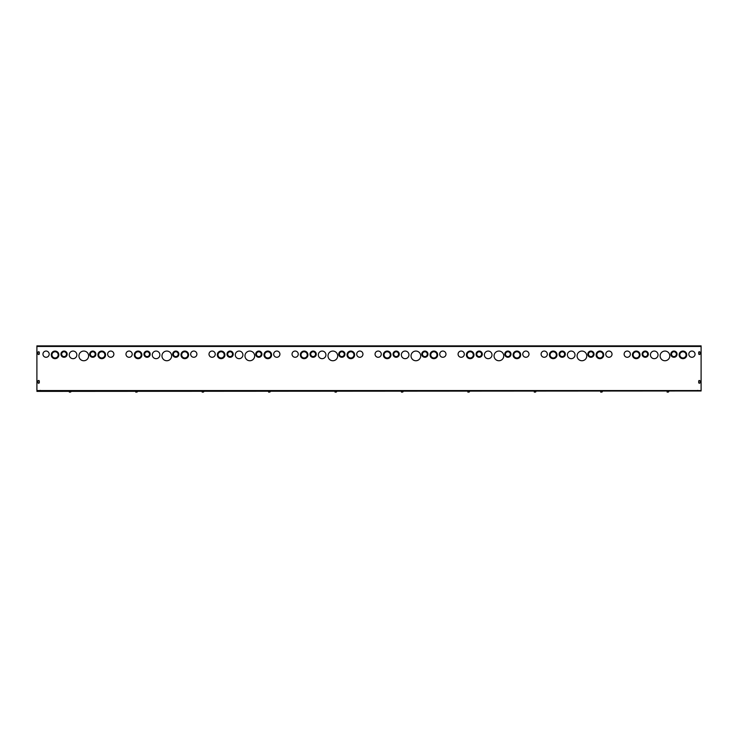 <?xml version="1.0" encoding="UTF-8"?>
<svg xmlns="http://www.w3.org/2000/svg" width="738" height="738" viewBox="0 0 738 738"><rect width="100%" height="100%" fill="white"/><g stroke="black" fill="none" stroke-linecap="round" stroke-linejoin="round"><path stroke-width="1.11" d="M676.368 354.175A2.417 2.417 0 0 0 672.733 352.081A2.417 2.417 0 0 0 672.733 356.269A2.417 2.417 0 0 0 676.368 354.175M677.06 354.175A3.109 3.109 0 0 0 672.392 351.482A3.109 3.109 0 0 0 672.392 356.869A3.109 3.109 0 0 0 677.06 354.175M647.65 354.175A2.417 2.417 0 0 0 644.025 352.081A2.417 2.417 0 0 0 644.025 356.269A2.417 2.417 0 0 0 647.65 354.175M648.342 354.175A3.109 3.109 0 0 0 643.674 351.482A3.109 3.109 0 0 0 643.674 356.869A3.109 3.109 0 0 0 648.342 354.175M686.054 354.867A3.109 3.109 0 0 0 681.386 352.174A3.109 3.109 0 0 0 681.386 357.561A3.109 3.109 0 0 0 686.054 354.867M686.746 354.867A3.801 3.801 0 0 0 681.036 351.574A3.801 3.801 0 0 0 681.036 358.161A3.801 3.801 0 0 0 686.746 354.867M658.028 354.867A3.801 3.801 0 0 0 652.327 351.574A3.801 3.801 0 0 0 652.327 358.161A3.801 3.801 0 0 0 658.028 354.867M639.348 354.867A3.109 3.109 0 0 0 634.68 352.174A3.109 3.109 0 0 0 634.68 357.561A3.109 3.109 0 0 0 639.348 354.867M640.04 354.867A3.801 3.801 0 0 0 634.339 351.574A3.801 3.801 0 0 0 634.339 358.161A3.801 3.801 0 0 0 640.04 354.867M669.79 355.901A4.843 4.843 0 0 0 662.53 351.712A4.843 4.843 0 0 0 662.53 360.098A4.843 4.843 0 0 0 669.79 355.901M630.363 354.175A3.118 3.118 0 0 1 625.686 356.869A3.118 3.118 0 0 1 625.686 351.472A3.118 3.118 0 0 1 630.363 354.175M695.048 354.175A3.118 3.118 0 0 1 690.371 356.869A3.118 3.118 0 0 1 690.371 351.472A3.118 3.118 0 0 1 695.048 354.175M36.9 346.454L36.9 390.559L701.1 390.559L701.1 346.454L36.9 346.454L36.9 345.873L701.1 345.873L701.1 346.454M700.076 381.159L700.076 382.542A0.692 0.692 0 0 1 699.384 383.234A0.692 0.692 0 0 1 698.692 382.542L698.692 381.159A0.692 0.692 0 0 1 699.384 380.467A0.692 0.692 0 0 1 700.076 381.159A0.692 0.692 0 0 0 699.384 380.467A0.692 0.692 0 0 0 698.692 381.159M37.924 382.542L37.924 381.159A0.692 0.692 0 0 1 38.616 380.467A0.692 0.692 0 0 1 39.308 381.159L39.308 382.542A0.692 0.692 0 0 1 38.616 383.234A0.692 0.692 0 0 1 37.924 382.542A0.692 0.692 0 0 0 38.616 383.234A0.692 0.692 0 0 0 39.308 382.542M700.076 353.825A0.692 0.692 0 0 1 699.384 354.517A0.692 0.692 0 0 1 698.692 353.825L698.692 352.441A0.692 0.692 0 0 1 699.384 351.749A0.692 0.692 0 0 1 700.076 352.441L700.076 353.825A0.692 0.692 0 0 1 699.384 354.517A0.692 0.692 0 0 1 698.692 353.825M39.308 353.825A0.692 0.692 0 0 1 38.616 354.517A0.692 0.692 0 0 1 37.924 353.825L37.924 352.441A0.692 0.692 0 0 1 38.616 351.749A0.692 0.692 0 0 1 39.308 352.441L39.308 353.825A0.692 0.692 0 0 1 38.616 354.517A0.692 0.692 0 0 1 37.924 353.825M593.343 354.175A2.417 2.417 0 0 0 589.708 352.081A2.417 2.417 0 0 0 589.708 356.269A2.417 2.417 0 0 0 593.343 354.175M594.035 354.175A3.109 3.109 0 0 0 589.367 351.482A3.109 3.109 0 0 0 589.367 356.869A3.109 3.109 0 0 0 594.035 354.175M564.625 354.175A2.417 2.417 0 0 0 561 352.081A2.417 2.417 0 0 0 561 356.269A2.417 2.417 0 0 0 564.625 354.175M565.317 354.175A3.109 3.109 0 0 0 560.649 351.482A3.109 3.109 0 0 0 560.649 356.869A3.109 3.109 0 0 0 565.317 354.175M603.029 354.867A3.109 3.109 0 0 0 598.361 352.174A3.109 3.109 0 0 0 598.361 357.561A3.109 3.109 0 0 0 603.029 354.867M603.721 354.867A3.801 3.801 0 0 0 598.011 351.574A3.801 3.801 0 0 0 598.011 358.161A3.801 3.801 0 0 0 603.721 354.867M575.003 354.867A3.801 3.801 0 0 0 569.302 351.574A3.801 3.801 0 0 0 569.302 358.161A3.801 3.801 0 0 0 575.003 354.867M556.323 354.867A3.109 3.109 0 0 0 551.655 352.174A3.109 3.109 0 0 0 551.655 357.561A3.109 3.109 0 0 0 556.323 354.867M557.015 354.867A3.801 3.801 0 0 0 551.314 351.574A3.801 3.801 0 0 0 551.314 358.161A3.801 3.801 0 0 0 557.015 354.867M586.765 355.901A4.843 4.843 0 0 0 579.505 351.712A4.843 4.843 0 0 0 579.505 360.098A4.843 4.843 0 0 0 586.765 355.901M547.338 354.175A3.118 3.118 0 0 1 542.661 356.869A3.118 3.118 0 0 1 542.661 351.472A3.118 3.118 0 0 1 547.338 354.175M612.023 354.175A3.118 3.118 0 0 1 607.346 356.869A3.118 3.118 0 0 1 607.346 351.472A3.118 3.118 0 0 1 612.023 354.175M510.318 354.175A2.417 2.417 0 0 0 506.683 352.081A2.417 2.417 0 0 0 506.683 356.269A2.417 2.417 0 0 0 510.318 354.175M511.01 354.175A3.109 3.109 0 0 0 506.342 351.482A3.109 3.109 0 0 0 506.342 356.869A3.109 3.109 0 0 0 511.01 354.175M481.6 354.175A2.417 2.417 0 0 0 477.975 352.081A2.417 2.417 0 0 0 477.975 356.269A2.417 2.417 0 0 0 481.6 354.175M482.292 354.175A3.109 3.109 0 0 0 477.624 351.482A3.109 3.109 0 0 0 477.624 356.869A3.109 3.109 0 0 0 482.292 354.175M520.004 354.867A3.109 3.109 0 0 0 515.336 352.174A3.109 3.109 0 0 0 515.336 357.561A3.109 3.109 0 0 0 520.004 354.867M520.696 354.867A3.801 3.801 0 0 0 514.986 351.574A3.801 3.801 0 0 0 514.986 358.161A3.801 3.801 0 0 0 520.696 354.867M491.978 354.867A3.801 3.801 0 0 0 486.277 351.574A3.801 3.801 0 0 0 486.277 358.161A3.801 3.801 0 0 0 491.978 354.867M473.298 354.867A3.109 3.109 0 0 0 468.63 352.174A3.109 3.109 0 0 0 468.63 357.561A3.109 3.109 0 0 0 473.298 354.867M473.99 354.867A3.801 3.801 0 0 0 468.289 351.574A3.801 3.801 0 0 0 468.289 358.161A3.801 3.801 0 0 0 473.99 354.867M503.74 355.901A4.843 4.843 0 0 0 496.48 351.712A4.843 4.843 0 0 0 496.48 360.098A4.843 4.843 0 0 0 503.74 355.901M464.313 354.175A3.118 3.118 0 0 1 459.636 356.869A3.118 3.118 0 0 1 459.636 351.472A3.118 3.118 0 0 1 464.313 354.175M528.998 354.175A3.118 3.118 0 0 1 524.321 356.869A3.118 3.118 0 0 1 524.321 351.472A3.118 3.118 0 0 1 528.998 354.175M427.293 354.175A2.417 2.417 0 0 0 423.658 352.081A2.417 2.417 0 0 0 423.658 356.269A2.417 2.417 0 0 0 427.293 354.175M427.985 354.175A3.109 3.109 0 0 0 423.317 351.482A3.109 3.109 0 0 0 423.317 356.869A3.109 3.109 0 0 0 427.985 354.175M398.575 354.175A2.417 2.417 0 0 0 394.95 352.081A2.417 2.417 0 0 0 394.95 356.269A2.417 2.417 0 0 0 398.575 354.175M399.267 354.175A3.109 3.109 0 0 0 394.599 351.482A3.109 3.109 0 0 0 394.599 356.869A3.109 3.109 0 0 0 399.267 354.175M436.979 354.867A3.109 3.109 0 0 0 432.311 352.174A3.109 3.109 0 0 0 432.311 357.561A3.109 3.109 0 0 0 436.979 354.867M437.671 354.867A3.801 3.801 0 0 0 431.961 351.574A3.801 3.801 0 0 0 431.961 358.161A3.801 3.801 0 0 0 437.671 354.867M408.953 354.867A3.801 3.801 0 0 0 403.252 351.574A3.801 3.801 0 0 0 403.252 358.161A3.801 3.801 0 0 0 408.953 354.867M390.273 354.867A3.109 3.109 0 0 0 385.605 352.174A3.109 3.109 0 0 0 385.605 357.561A3.109 3.109 0 0 0 390.273 354.867M390.965 354.867A3.801 3.801 0 0 0 385.264 351.574A3.801 3.801 0 0 0 385.264 358.161A3.801 3.801 0 0 0 390.965 354.867M420.715 355.901A4.843 4.843 0 0 0 413.455 351.712A4.843 4.843 0 0 0 413.455 360.098A4.843 4.843 0 0 0 420.715 355.901M381.288 354.175A3.118 3.118 0 0 1 376.611 356.869A3.118 3.118 0 0 1 376.611 351.472A3.118 3.118 0 0 1 381.288 354.175M445.973 354.175A3.118 3.118 0 0 1 441.296 356.869A3.118 3.118 0 0 1 441.296 351.472A3.118 3.118 0 0 1 445.973 354.175M344.268 354.175A2.417 2.417 0 0 0 340.633 352.081A2.417 2.417 0 0 0 340.633 356.269A2.417 2.417 0 0 0 344.268 354.175M344.96 354.175A3.109 3.109 0 0 0 340.292 351.482A3.109 3.109 0 0 0 340.292 356.869A3.109 3.109 0 0 0 344.96 354.175M315.55 354.175A2.417 2.417 0 0 0 311.925 352.081A2.417 2.417 0 0 0 311.925 356.269A2.417 2.417 0 0 0 315.55 354.175M316.242 354.175A3.109 3.109 0 0 0 311.574 351.482A3.109 3.109 0 0 0 311.574 356.869A3.109 3.109 0 0 0 316.242 354.175M353.954 354.867A3.109 3.109 0 0 0 349.286 352.174A3.109 3.109 0 0 0 349.286 357.561A3.109 3.109 0 0 0 353.954 354.867M354.646 354.867A3.801 3.801 0 0 0 348.936 351.574A3.801 3.801 0 0 0 348.936 358.161A3.801 3.801 0 0 0 354.646 354.867M325.928 354.867A3.801 3.801 0 0 0 320.227 351.574A3.801 3.801 0 0 0 320.227 358.161A3.801 3.801 0 0 0 325.928 354.867M307.248 354.867A3.109 3.109 0 0 0 302.58 352.174A3.109 3.109 0 0 0 302.58 357.561A3.109 3.109 0 0 0 307.248 354.867M307.94 354.867A3.801 3.801 0 0 0 302.239 351.574A3.801 3.801 0 0 0 302.239 358.161A3.801 3.801 0 0 0 307.94 354.867M337.69 355.901A4.843 4.843 0 0 0 330.43 351.712A4.843 4.843 0 0 0 330.43 360.098A4.843 4.843 0 0 0 337.69 355.901M298.263 354.175A3.118 3.118 0 0 1 293.586 356.869A3.118 3.118 0 0 1 293.586 351.472A3.118 3.118 0 0 1 298.263 354.175M362.948 354.175A3.118 3.118 0 0 1 358.271 356.869A3.118 3.118 0 0 1 358.271 351.472A3.118 3.118 0 0 1 362.948 354.175M261.243 354.175A2.417 2.417 0 0 0 257.608 352.081A2.417 2.417 0 0 0 257.608 356.269A2.417 2.417 0 0 0 261.243 354.175M261.935 354.175A3.109 3.109 0 0 0 257.267 351.482A3.109 3.109 0 0 0 257.267 356.869A3.109 3.109 0 0 0 261.935 354.175M232.525 354.175A2.417 2.417 0 0 0 228.9 352.081A2.417 2.417 0 0 0 228.9 356.269A2.417 2.417 0 0 0 232.525 354.175M233.217 354.175A3.109 3.109 0 0 0 228.549 351.482A3.109 3.109 0 0 0 228.549 356.869A3.109 3.109 0 0 0 233.217 354.175M270.929 354.867A3.109 3.109 0 0 0 266.261 352.174A3.109 3.109 0 0 0 266.261 357.561A3.109 3.109 0 0 0 270.929 354.867M271.621 354.867A3.801 3.801 0 0 0 265.911 351.574A3.801 3.801 0 0 0 265.911 358.161A3.801 3.801 0 0 0 271.621 354.867M242.903 354.867A3.801 3.801 0 0 0 237.202 351.574A3.801 3.801 0 0 0 237.202 358.161A3.801 3.801 0 0 0 242.903 354.867M224.223 354.867A3.109 3.109 0 0 0 219.555 352.174A3.109 3.109 0 0 0 219.555 357.561A3.109 3.109 0 0 0 224.223 354.867M224.915 354.867A3.801 3.801 0 0 0 219.214 351.574A3.801 3.801 0 0 0 219.214 358.161A3.801 3.801 0 0 0 224.915 354.867M254.665 355.901A4.843 4.843 0 0 0 247.405 351.712A4.843 4.843 0 0 0 247.405 360.098A4.843 4.843 0 0 0 254.665 355.901M215.238 354.175A3.118 3.118 0 0 1 210.561 356.869A3.118 3.118 0 0 1 210.561 351.472A3.118 3.118 0 0 1 215.238 354.175M279.923 354.175A3.118 3.118 0 0 1 275.246 356.869A3.118 3.118 0 0 1 275.246 351.472A3.118 3.118 0 0 1 279.923 354.175M178.218 354.175A2.417 2.417 0 0 0 174.583 352.081A2.417 2.417 0 0 0 174.583 356.269A2.417 2.417 0 0 0 178.218 354.175M178.91 354.175A3.109 3.109 0 0 0 174.242 351.482A3.109 3.109 0 0 0 174.242 356.869A3.109 3.109 0 0 0 178.91 354.175M149.5 354.175A2.417 2.417 0 0 0 145.875 352.081A2.417 2.417 0 0 0 145.875 356.269A2.417 2.417 0 0 0 149.5 354.175M150.192 354.175A3.109 3.109 0 0 0 145.524 351.482A3.109 3.109 0 0 0 145.524 356.869A3.109 3.109 0 0 0 150.192 354.175M187.904 354.867A3.109 3.109 0 0 0 183.236 352.174A3.109 3.109 0 0 0 183.236 357.561A3.109 3.109 0 0 0 187.904 354.867M188.596 354.867A3.801 3.801 0 0 0 182.886 351.574A3.801 3.801 0 0 0 182.886 358.161A3.801 3.801 0 0 0 188.596 354.867M159.878 354.867A3.801 3.801 0 0 0 154.177 351.574A3.801 3.801 0 0 0 154.177 358.161A3.801 3.801 0 0 0 159.878 354.867M141.198 354.867A3.109 3.109 0 0 0 136.53 352.174A3.109 3.109 0 0 0 136.53 357.561A3.109 3.109 0 0 0 141.198 354.867M141.89 354.867A3.801 3.801 0 0 0 136.189 351.574A3.801 3.801 0 0 0 136.189 358.161A3.801 3.801 0 0 0 141.89 354.867M171.64 355.901A4.843 4.843 0 0 0 164.38 351.712A4.843 4.843 0 0 0 164.38 360.098A4.843 4.843 0 0 0 171.64 355.901M132.213 354.175A3.118 3.118 0 0 1 127.536 356.869A3.118 3.118 0 0 1 127.536 351.472A3.118 3.118 0 0 1 132.213 354.175M196.898 354.175A3.118 3.118 0 0 1 192.221 356.869A3.118 3.118 0 0 1 192.221 351.472A3.118 3.118 0 0 1 196.898 354.175M113.873 354.175A3.118 3.118 0 0 1 109.196 356.869A3.118 3.118 0 0 1 109.196 351.472A3.118 3.118 0 0 1 113.873 354.175M49.188 354.175A3.118 3.118 0 0 1 44.511 356.869A3.118 3.118 0 0 1 44.511 351.472A3.118 3.118 0 0 1 49.188 354.175M88.615 355.901A4.843 4.843 0 0 0 81.355 351.712A4.843 4.843 0 0 0 81.355 360.098A4.843 4.843 0 0 0 88.615 355.901M58.173 354.867A3.109 3.109 0 0 0 53.505 352.174A3.109 3.109 0 0 0 53.505 357.561A3.109 3.109 0 0 0 58.173 354.867M58.865 354.867A3.801 3.801 0 0 0 53.164 351.574A3.801 3.801 0 0 0 53.164 358.161A3.801 3.801 0 0 0 58.865 354.867M76.853 354.867A3.801 3.801 0 0 0 71.152 351.574A3.801 3.801 0 0 0 71.152 358.161A3.801 3.801 0 0 0 76.853 354.867M104.879 354.867A3.109 3.109 0 0 0 100.211 352.174A3.109 3.109 0 0 0 100.211 357.561A3.109 3.109 0 0 0 104.879 354.867M105.571 354.867A3.801 3.801 0 0 0 99.861 351.574A3.801 3.801 0 0 0 99.861 358.161A3.801 3.801 0 0 0 105.571 354.867M66.475 354.175A2.417 2.417 0 0 0 62.85 352.081A2.417 2.417 0 0 0 62.85 356.269A2.417 2.417 0 0 0 66.475 354.175M67.167 354.175A3.109 3.109 0 0 0 62.499 351.482A3.109 3.109 0 0 0 62.499 356.869A3.109 3.109 0 0 0 67.167 354.175M95.193 354.175A2.417 2.417 0 0 0 91.558 352.081A2.417 2.417 0 0 0 91.558 356.269A2.417 2.417 0 0 0 95.193 354.175M95.885 354.175A3.109 3.109 0 0 0 91.217 351.482A3.109 3.109 0 0 0 91.217 356.869A3.109 3.109 0 0 0 95.885 354.175M700.076 382.542A0.692 0.692 0 0 1 699.384 383.234A0.692 0.692 0 0 1 698.692 382.542M37.924 381.159A0.692 0.692 0 0 1 38.616 380.467A0.692 0.692 0 0 1 39.308 381.159M698.692 352.441A0.692 0.692 0 0 1 699.384 351.749A0.692 0.692 0 0 1 700.076 352.441M37.924 352.441A0.692 0.692 0 0 1 38.616 351.749A0.692 0.692 0 0 1 39.308 352.441M697.641 390.384L697.641 390.974M40.359 390.974L40.359 390.393M701.1 390.974L36.9 391.38L701.1 390.974M667.493 391.491L667.134 392.127L668.693 391.795L667.493 391.491L667.493 392.127M667.087 391.491L668.637 391.444M668.287 391.491L668.287 392.127M601.073 391.491L600.714 392.127L602.273 391.795L601.073 391.491L601.073 392.127M600.667 391.491L602.217 391.444M601.867 391.491L601.867 392.127M534.653 391.491L534.294 392.127L535.853 391.795L534.653 391.491L534.653 392.127M534.183 391.444L535.797 391.444M535.447 391.491L535.447 392.127M468.233 391.491L467.874 392.127L469.433 391.795L468.233 391.491L468.233 392.127M467.763 391.38L469.377 391.444M469.027 391.491L469.027 392.127M401.813 391.491L401.454 392.127L403.013 391.795L401.813 391.491L401.813 392.127M401.343 391.38L402.957 391.444M402.607 391.491L402.607 392.127M335.393 391.491L335.034 392.127L336.593 391.795L335.393 391.491L335.393 392.127M334.923 391.444L336.537 391.444M336.187 391.491L336.187 392.127M268.973 391.491L268.614 392.127L270.173 391.795L268.973 391.491L268.973 392.127M268.503 391.444L270.117 391.444M269.767 391.491L269.767 392.127M202.553 391.491L202.194 392.127L203.753 391.795L202.553 391.491L202.553 392.127M202.147 391.491L203.697 391.444M203.347 391.491L203.347 392.127M136.133 391.491L135.774 392.127L137.333 391.795L136.133 391.491L136.133 392.127M135.727 391.491L137.277 391.444M136.927 391.491L136.927 392.127M69.713 391.491L69.354 392.127L70.913 391.795L69.713 391.491L69.713 392.127M69.307 391.491L70.857 391.444M70.507 391.491L70.507 392.127"/></g></svg>
